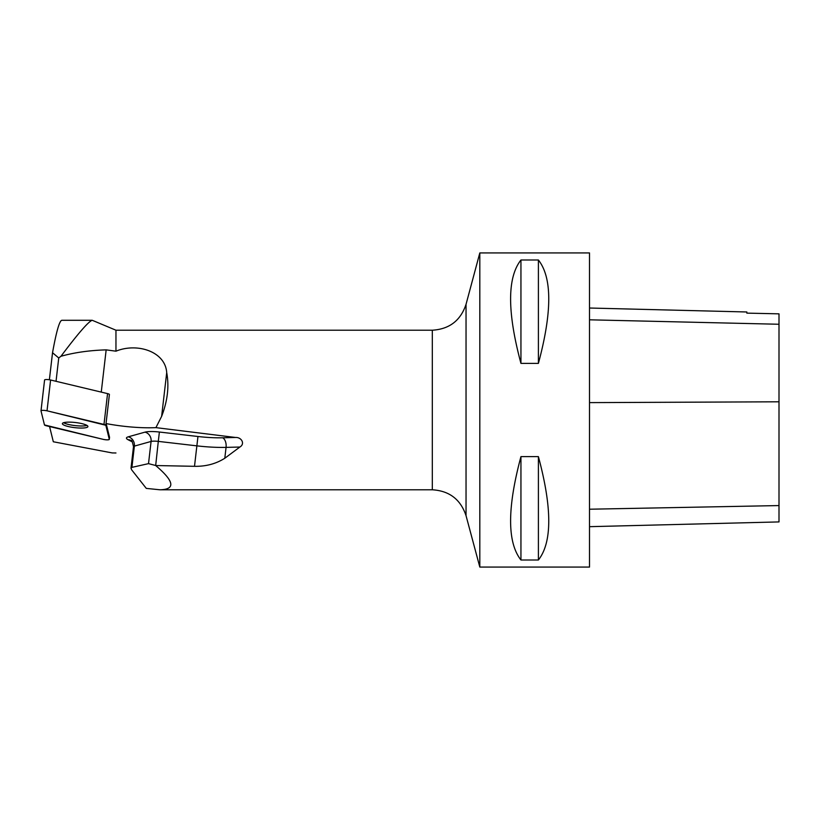 <?xml version="1.0" encoding="UTF-8"?>
<svg xmlns="http://www.w3.org/2000/svg" width="820" height="820" viewBox="0 0 820 820"><rect width="100%" height="100%" fill="white"/><g stroke="black" fill="none" stroke-linecap="round" stroke-linejoin="round"><path stroke-width="1.23" d="M41.02 410.748L44.577 380.049A3.956 0.799 6.6 0 1 44.577 379.988A3.956 0.799 6.6 0 1 46.648 379.537A3.956 0.799 6.6 0 1 50.594 379.998L107.563 393.61A3.956 0.799 6.6 0 1 109.408 394.451L105.831 425.262A3.956 0.799 -173.4 0 0 103.986 424.422L47.017 410.81A3.956 0.799 -173.4 0 0 43.071 410.348A3.956 0.799 -173.4 0 0 41 410.799A3.956 0.799 -173.4 0 0 41 410.861L44.465 424.924A3.956 0.799 -173.4 0 0 46.309 425.764L103.279 439.376A3.956 0.799 -173.4 0 0 107.236 439.848A3.956 0.799 -173.4 0 0 109.296 439.387A3.956 0.799 -173.4 0 0 109.296 439.325L105.831 425.262M68.675 422.136A12.853 2.583 -173.4 0 0 62.381 423.612A12.853 2.583 -173.4 0 0 74.845 427.661A12.853 2.583 -173.4 0 0 87.914 426.574A12.853 2.583 -173.4 0 0 81.621 423.571A12.853 2.583 -173.4 0 0 68.675 422.136M92.24 320.292L92.158 320.292C88.427 321.573 78.033 333.566 60.967 356.269C74.415 352.508 89.482 350.376 106.159 349.873L115.958 351.185L115.958 330.214L92.24 320.292M115.958 452.978L112.196 452.927L53.32 441.765L49.569 426.554M49.384 379.762L52.531 352.723L58.743 357.971L60.967 356.269M92.158 320.292L61.818 320.292C59.46 320.753 56.365 331.567 52.531 352.723M56.037 381.3L58.743 357.971M106.026 423.561A50.86 10.229 -173.4 0 0 155.923 427.63L235.545 437.47L222.579 437.788A42.886 8.63 6.6 0 1 197.958 436.496L159.387 432.027A15.959 3.208 -173.4 0 0 144.955 432.15L128.248 436.824A15.959 3.208 -173.4 0 0 128.145 439.756L132.348 441.918M106.487 424.893L109.531 437.265A3.956 0.799 -173.4 0 1 109.531 437.327L109.296 439.387M155.923 427.63L161.632 416.355C167.577 400.918 169.268 386.343 166.706 372.628C165.322 351.38 137.022 342.524 115.958 351.185M128.248 436.824A7.974 7.011 74.4 0 1 134.377 446.111L151.085 441.447L148.512 463.638L131.917 467.369L134.377 446.111A7.974 1.609 6.6 0 0 133.486 446.726L130.995 468.199L131.733 469.932L146.288 488.392L159.951 489.786C175.736 489.407 174.311 481.319 155.677 465.534L194.504 466.313C205.871 466.529 215.967 463.843 224.803 458.247L239.85 447.043C245.375 443.845 241.49 437.101 235.545 437.47M479.813 567.071L479.813 252.929L589.508 252.929L589.508 567.071L479.813 567.071L466.037 515.657C460.614 499.441 449.38 490.821 432.314 489.786L432.314 330.214C449.38 329.179 460.614 320.558 466.037 304.343L466.037 515.657M520.946 456.617L538.402 456.617C552.198 507.969 552.198 542.43 538.402 559.999L520.946 559.999C507.16 542.43 507.16 507.969 520.946 456.617L520.946 559.999M520.946 260.001L538.402 260.001C552.198 277.57 552.198 312.03 538.402 363.383L520.946 363.383C507.16 312.03 507.16 277.57 520.946 260.001L520.946 363.383M589.508 526.676L779 521.92L779 313.845L746.835 313.127L779 313.845M589.508 308.023L746.835 311.979L746.835 313.127M538.402 559.999L538.402 456.617M538.402 363.383L538.402 260.001M155.677 465.534L158.301 441.385L196.872 445.854L194.504 466.313M130.995 468.199L131.917 467.369M148.512 463.638L155.503 465.452M63.57 422.71A12.853 2.583 -173.4 0 0 75.091 425.601A12.853 2.583 -173.4 0 0 86.961 425.426M44.465 424.924L103.279 439.376C106.692 440.012 108.701 439.991 109.296 439.325L105.831 425.262L47.027 410.81C43.603 410.184 41.594 410.195 41 410.861L44.465 424.924M109.296 439.325L109.531 437.265M50.594 379.998L47.017 410.81M103.986 424.422L107.563 393.61M101.26 392.103L106.159 349.873M161.632 416.355L166.706 372.628M779 505.571L589.508 509.22M779 401.8L589.508 402.62M779 324.259L589.508 319.81M224.803 458.247L226.064 447.382L239.85 447.043M144.955 432.15A7.974 7.011 74.4 0 1 151.085 441.447A7.974 1.609 6.6 0 1 158.301 441.385L159.387 432.027M197.958 436.496L196.872 445.854A50.86 10.229 -173.4 0 0 226.064 447.382A7.974 4.479 -91.4 0 0 222.579 437.788M133.486 446.726C132.461 441.734 131.589 439.633 130.872 440.412A7.974 6.898 -62.7 0 0 128.145 439.756M44.577 379.988L41 410.799M159.951 489.786L432.314 489.786M115.958 330.214L432.314 330.214M466.037 304.343L479.813 252.929"/></g></svg>

